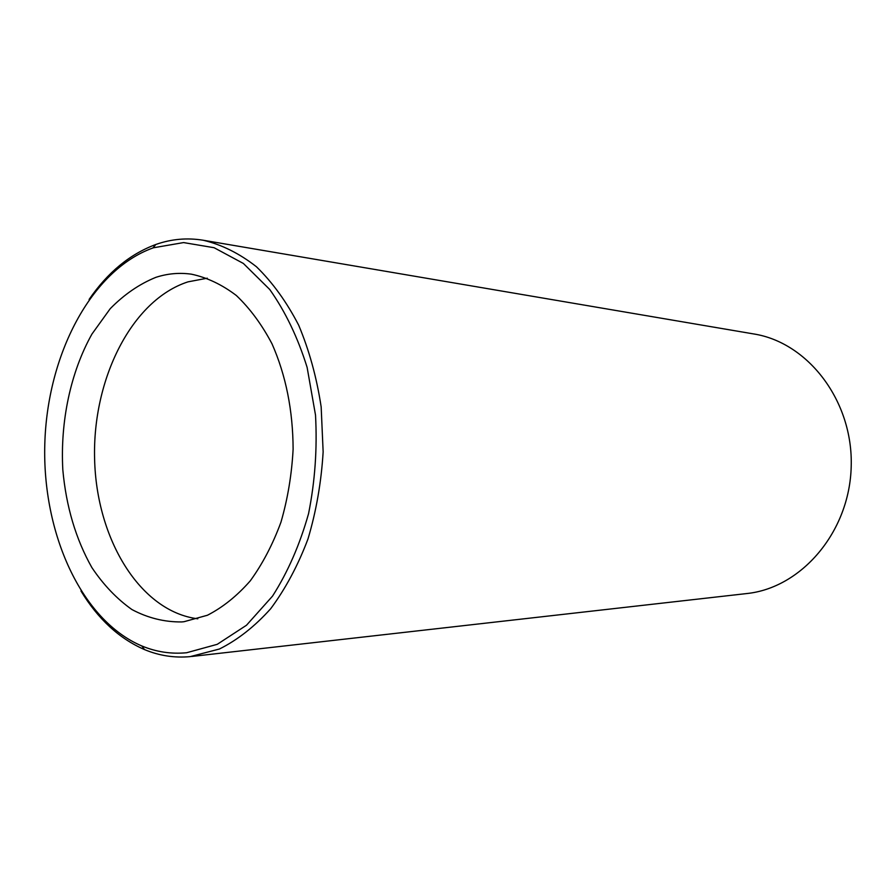 <?xml version="1.0" encoding="UTF-8"?>
<svg xmlns="http://www.w3.org/2000/svg" width="896" height="896" viewBox="0 0 896 896"><rect width="100%" height="100%" fill="white"/><g stroke="black" fill="none" stroke-linecap="round" stroke-linejoin="round"><path stroke-width="1.34" d="M153.451 247.778L152.891 247.979C90.933 270.29 47.186 355.174 44.8 444.102C42.224 533.03 81.178 620.222 141.803 645.949C156.218 651.941 171.147 654.203 186.581 652.747L217.235 644.325L246.478 625.251L272.53 596.12C287.84 572.107 299.846 544.6 308.571 513.598C315.022 481.32 317.33 448.493 315.515 415.117L307.126 367.427C297.842 337.579 285.376 311.595 269.741 289.486L243.376 263.458L214.088 247.71L183.568 242.581L153.451 247.778M89.096 299.454C107.688 272.406 129.931 254.083 155.826 244.485L156.397 244.283C171.696 238.986 187.309 237.642 203.224 240.24C221.76 244.653 239.501 253.49 256.458 266.762C272.597 282.486 286.675 301.986 298.704 325.248C309.221 350.314 316.714 377.541 321.16 406.907L323.142 451.864C321.317 482.16 316.254 511.213 307.966 539.011C297.987 565.432 285.578 588.65 270.738 608.664C254.845 626.405 237.742 639.856 219.453 649.006L190.21 656.622C174.462 658.067 159.23 655.726 144.536 649.6C119.213 638.579 98.022 619.046 80.965 591.002M184.038 621.701L207.424 615.25C222.746 607.398 237.014 595.941 250.242 580.888C262.539 563.954 272.787 544.376 280.963 522.166C287.717 498.848 291.76 474.533 293.115 449.221C292.947 410.491 285.914 375.368 272.014 343.84C261.845 324.554 249.95 308.437 236.342 295.501C222.051 284.637 207.099 277.536 191.475 274.187C179.424 272.485 167.552 273.538 155.87 277.346C139.373 284.043 124.163 294.493 110.219 308.694L91.941 334.074C70.56 372.266 60.178 421.434 62.821 469.84C66.147 506.542 75.835 539.123 91.874 567.571C103.488 584.886 116.838 598.886 131.947 609.56C147.829 618.005 164.438 622.126 181.787 621.936L184.038 621.701M207.29 278.197L187.981 281.859C131.634 300.093 92.366 379.221 94.606 459.054C96.398 538.91 139.966 611.486 197.792 618.811M191.621 656.477L746.558 593.578C801.259 588.078 849.632 532.078 851.2 466.581C853.283 401.106 808.102 342.496 753.794 333.962L203.224 240.24M141.803 645.949L144.536 649.6M152.891 247.979L155.826 244.485"/></g></svg>
